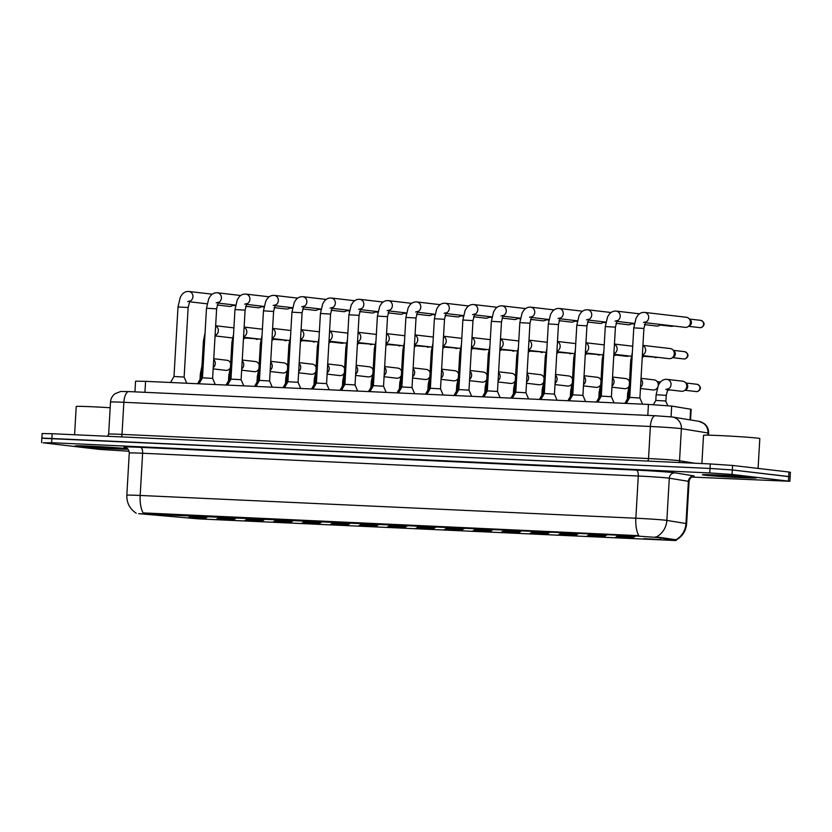 <?xml version="1.0" encoding="UTF-8"?>
<svg xmlns="http://www.w3.org/2000/svg" width="832" height="832" viewBox="0 0 832 832"><rect width="100%" height="100%" fill="white"/><g stroke="black" fill="none" stroke-linecap="round" stroke-linejoin="round"><path stroke-width="1.25" d="M233.813 519.927L216.58 519.033L233.813 519.927M262.298 521.238L245.066 520.333L262.298 521.238M290.784 522.548L273.562 521.643L290.784 522.548M319.27 523.858L302.047 522.954L319.27 523.858M347.755 525.158L330.533 524.264L347.755 525.158M376.241 526.469L359.018 525.564L376.241 526.469M404.726 527.779L387.504 526.874L404.726 527.779M433.212 529.09L415.99 528.185L433.212 529.09M461.698 530.4L444.475 529.495L461.698 530.4M490.183 531.7L472.961 530.806L490.183 531.7M518.669 533.01L501.446 532.106L518.669 533.01M547.154 534.321L529.932 533.416L547.154 534.321M575.64 535.631L558.418 534.726L575.64 535.631M604.126 536.931L586.903 536.037L604.126 536.931M632.611 538.242L615.389 537.337L632.611 538.242M661.097 539.552L643.874 538.647L661.097 539.552M205.327 518.627L188.094 517.722L205.327 518.627M235.05 519.064L217.818 518.17L235.05 519.064M263.536 520.374L246.303 519.47L263.536 520.374M292.022 521.685L274.789 520.78L292.022 521.685M320.507 522.995L303.274 522.09L320.507 522.995M348.993 524.306L331.76 523.401L348.993 524.306M377.478 525.606L360.246 524.701L377.478 525.606M405.964 526.916L388.731 526.011L405.964 526.916M434.45 528.226L417.217 527.322L434.45 528.226M462.935 529.537L445.702 528.632L462.935 529.537M491.421 530.837L474.188 529.942L491.421 530.837M519.906 532.147L502.674 531.242L519.906 532.147M548.392 533.458L531.159 532.553L548.392 533.458M576.878 534.768L559.645 533.863L576.878 534.768M605.363 536.068L588.13 535.174L605.363 536.068M633.849 537.378L616.616 536.474L633.849 537.378M206.565 517.764L189.332 516.859L206.565 517.764M207.792 516.901L190.559 515.996L207.792 516.901M236.278 518.201L219.045 517.306L236.278 518.201M264.763 519.511L247.53 518.606L264.763 519.511M293.249 520.822L276.016 519.917L293.249 520.822M321.734 522.132L304.502 521.227L321.734 522.132M350.22 523.442L332.987 522.538L350.22 523.442M378.706 524.742L361.473 523.848L378.706 524.742M407.191 526.053L389.958 525.148L407.191 526.053M435.677 527.363L418.444 526.458L435.677 527.363M464.162 528.674L446.93 527.769L464.162 528.674M492.648 529.974L475.415 529.079L492.648 529.974M521.134 531.284L503.901 530.379L521.134 531.284M549.619 532.594L532.386 531.69L549.619 532.594M578.105 533.905L560.872 533L578.105 533.905M606.59 535.215L589.358 534.31L606.59 535.215M635.076 536.515L617.843 535.61L635.076 536.515M179.306 515.59L162.074 514.686L179.306 515.59M138.705 513.666L636.678 536.026L657.613 537.493L676.062 540.55L199.056 518.908L138.705 513.666M134.95 391.851L135.564 381.17L145.579 381.347L648.43 404.435L671.684 406.068L691.153 409.292L690.539 419.952M77.407 446.378A27.061 0.707 -176.7 0 0 103.958 448.334A27.061 0.707 -176.7 0 0 128.045 449.207A27.061 0.707 -176.7 0 1 103.958 448.334A27.061 0.707 -176.7 0 1 77.407 446.378A27.061 0.707 -176.7 0 1 75.067 445.962A27.061 0.707 -176.7 0 0 77.407 446.378M127.65 448.76A27.061 0.707 -176.7 0 0 126.766 448.646A27.061 0.707 -176.7 0 0 96.491 446.503A27.061 0.707 -176.7 0 0 75.067 445.962A27.061 0.707 -176.7 0 1 96.491 446.503A27.061 0.707 -176.7 0 1 126.766 448.646A27.061 0.707 -176.7 0 1 127.65 448.76M704.714 475.186A27.061 0.707 -176.7 0 0 734.989 477.339A27.061 0.707 -176.7 0 0 756.413 477.88A27.061 0.707 -176.7 0 0 754.073 477.454A27.061 0.707 -176.7 0 0 723.788 475.301A27.061 0.707 -176.7 0 0 702.374 474.76A27.061 0.707 -176.7 0 0 704.714 475.186A27.061 0.707 -176.7 0 0 734.989 477.339A27.061 0.707 -176.7 0 0 756.413 477.88A27.061 0.707 -176.7 0 0 754.073 477.454A27.061 0.707 -176.7 0 0 723.788 475.301A27.061 0.707 -176.7 0 0 702.374 474.76A27.061 0.707 -176.7 0 0 704.714 475.186M136.105 513.292L136.115 513.136C129.761 508.872 126.651 502.902 126.828 495.227A22.558 0.593 3.3 0 1 140.182 495.456A19.739 8.06 92.6 0 0 143.156 512.907L638.83 535.673A19.739 8.06 -87.4 0 1 635.846 518.222A22.558 0.593 3.3 0 1 665.579 520.229A22.558 0.593 3.3 0 1 666.858 520.406L685.963 523.515A22.558 0.593 3.3 0 1 686.629 523.692L689.062 481.489A22.558 0.593 -176.7 0 0 688.397 481.312L669.292 478.202A22.558 0.593 -176.7 0 0 668.013 478.026A22.558 0.593 -176.7 0 0 638.279 476.018L142.615 453.253A22.558 0.593 -176.7 0 0 129.262 453.024C129.022 447.741 124.166 446.919 125.195 447.335L125.195 447.335M691.673 477.069L789.88 481.291L790.14 476.788L788.684 476.518L732.326 469.955L710.029 468.447L43.316 438.318M655.71 536.817L676 539.76A19.739 19.136 -80.8 0 0 685.963 523.515L688.397 481.312A5.637 5.47 99.2 0 1 694.179 475.966L675.074 472.846A28.194 0.738 3.3 0 0 673.483 472.638A28.194 0.738 3.3 0 0 636.314 470.122A5.637 2.298 -87.4 0 1 638.279 476.018L635.846 518.222L140.182 495.456L142.615 453.253A5.637 2.298 -87.4 0 0 140.639 447.356L636.314 470.122M789.88 481.291L732.066 474.458L709.769 472.94L51.615 442.718L43.066 442.811L99.414 449.384L129.074 451.235M52.135 433.722L42.12 433.545L41.86 438.048L710.029 468.447L732.326 469.955L790.14 476.788L790.4 472.285L788.934 472.014L732.586 465.452L710.289 463.944L52.135 433.722L51.615 442.718M170.55 382.491L173.992 376.49L184.132 377.073L186.774 383.24M233.293 304.855A5.075 4.628 96.6 0 1 229.403 306.415L217.204 304.99M198.318 383.77L201.25 378.664L201.999 378.633M245.7 337.47A5.075 4.628 96.6 0 1 243.454 338.905M201.999 365.674L200.346 373.901L200.013 379.527L200.772 379.496M230.027 368.316A5.075 4.628 96.6 0 1 225.763 370.344L213.158 368.878M226.647 360.235A5.075 4.628 96.6 0 1 230.693 363.407M199.035 383.802L202.478 377.801L212.618 378.383L215.259 384.54M261.778 306.166A5.075 4.628 96.6 0 1 257.889 307.726L245.69 306.301M227.521 385.102L230.963 379.111L241.103 379.694L243.745 385.85M290.264 307.476A5.075 4.628 96.6 0 1 286.374 309.036L274.175 307.611M256.006 386.412L259.449 380.411L269.589 381.004L272.23 387.161M318.75 308.776A5.075 4.628 96.6 0 1 314.86 310.336L302.661 308.922M284.492 387.722L287.934 381.722L298.074 382.304L300.716 388.471M347.235 310.086A5.075 4.628 96.6 0 1 343.346 311.646L331.146 310.222M226.803 385.07L229.736 379.974L230.485 379.943M274.186 338.78A5.075 4.628 96.6 0 1 271.939 340.205M255.289 386.381L258.222 381.274L258.97 381.254M302.671 340.09A5.075 4.628 96.6 0 1 300.425 341.515M283.774 387.691L286.707 382.585L287.456 382.564M331.157 341.401A5.075 4.628 96.6 0 1 328.91 342.826M226.086 385.039L228.509 380.838L229.258 380.806M258.513 369.626A5.075 4.628 96.6 0 1 254.249 371.654L241.644 370.188M255.133 361.546A5.075 4.628 96.6 0 1 259.178 364.718M254.571 386.35L256.994 382.138L257.743 382.117M286.998 370.937A5.075 4.628 96.6 0 1 282.734 372.965L270.13 371.488M283.618 362.856A5.075 4.628 96.6 0 1 287.664 366.028M283.057 387.66L285.48 383.448L286.229 383.427M315.484 372.237A5.075 4.628 96.6 0 1 311.22 374.265L298.615 372.798M312.104 364.166A5.075 4.628 96.6 0 1 316.15 367.338M311.542 388.96L313.966 384.758L314.714 384.738M343.97 373.547A5.075 4.628 96.6 0 1 339.706 375.575L327.101 374.109M340.59 365.466A5.075 4.628 96.6 0 1 344.635 368.638M340.028 390.27L342.451 386.069L343.2 386.038M372.455 374.858A5.075 4.628 96.6 0 1 368.191 376.886L355.586 375.419M369.075 366.777A5.075 4.628 96.6 0 1 373.121 369.949M372.913 373.516L371.259 381.753L370.937 387.379L371.686 387.348M400.941 376.168A5.075 4.628 96.6 0 1 396.677 378.196L384.072 376.719M397.561 368.087A5.075 4.628 96.6 0 1 401.606 371.259M396.999 392.891L399.422 388.679L400.171 388.658M429.426 377.468A5.075 4.628 96.6 0 1 425.162 379.496L412.558 378.03M426.046 369.398A5.075 4.628 96.6 0 1 430.092 372.57M425.485 394.202L427.908 389.99L428.657 389.969M457.912 378.778A5.075 4.628 96.6 0 1 453.648 380.806L441.043 379.34M454.532 370.708A5.075 4.628 96.6 0 1 458.578 373.87M453.97 395.502L456.394 391.3L457.142 391.269M486.398 380.089A5.075 4.628 96.6 0 1 482.134 382.117L469.529 380.65M483.018 372.008A5.075 4.628 96.6 0 1 487.063 375.18M482.456 396.812L484.879 392.61L485.628 392.579M514.883 381.399A5.075 4.628 96.6 0 1 510.619 383.427L498.014 381.95M511.503 373.318A5.075 4.628 96.6 0 1 515.549 376.49M510.942 398.122L513.365 393.91L514.114 393.89M543.369 382.71A5.075 4.628 96.6 0 1 539.105 384.738L526.5 383.261M539.989 374.629A5.075 4.628 96.6 0 1 544.034 377.801M539.427 399.433L541.85 395.221L542.599 395.2M571.854 384.01A5.075 4.628 96.6 0 1 567.59 386.038L554.986 384.571M568.474 375.939A5.075 4.628 96.6 0 1 572.52 379.111M567.913 400.733L570.336 396.531L571.085 396.5M600.34 385.32A5.075 4.628 96.6 0 1 596.076 387.348L583.471 385.882M596.96 377.239A5.075 4.628 96.6 0 1 601.006 380.411M596.398 402.043L598.822 397.842L599.57 397.81M628.826 386.63A5.075 4.628 96.6 0 1 624.562 388.658L611.957 387.192M625.446 378.55A5.075 4.628 96.6 0 1 629.491 381.722M624.884 403.354L627.307 399.142L628.056 399.121M653.931 379.86A5.075 4.628 96.6 0 1 658.237 385.486M657.311 387.941A5.075 4.628 96.6 0 1 653.047 389.969L640.442 388.492M656.687 381.035L658.133 382.387A3.661 3.349 96.6 0 1 659.079 383.874M653.359 404.685L655.793 400.452L665.486 400.962L667.909 405.662M682.417 381.17A5.075 4.628 96.6 0 1 684.206 390.718A5.075 4.628 96.6 0 1 681.533 391.269L667.493 389.636M685.183 382.346L686.618 383.698A3.661 3.349 96.6 0 1 685.911 389.74L684.206 390.718M110.178 407.742A28.194 0.738 -176.7 0 0 76.211 406.505L74.589 434.751M117.312 448.261L87.526 446.545M758.087 468.426L759.814 438.558A28.194 0.738 -176.7 0 0 757.37 438.11A28.194 0.738 -176.7 0 0 725.826 435.874A28.194 0.738 -176.7 0 0 703.518 435.313L701.886 463.559M744.619 477.058L714.834 475.342M312.978 389.033L316.42 383.032L326.56 383.614L329.202 389.771M375.721 311.397A5.075 4.628 96.6 0 1 371.831 312.957L359.632 311.532M341.463 390.343L344.906 384.342L355.046 384.925L357.687 391.082M404.206 312.707A5.075 4.628 96.6 0 1 400.317 314.267L388.118 312.842M369.949 391.643L373.391 385.653L383.531 386.235L386.173 392.392M432.692 314.007A5.075 4.628 96.6 0 1 428.802 315.567L416.603 314.153M312.26 389.002L315.193 383.895L315.942 383.874M359.642 342.701A5.075 4.628 96.6 0 1 357.396 344.136M340.746 390.302L343.678 385.206L344.427 385.174M388.128 344.011A5.075 4.628 96.6 0 1 385.882 345.436M369.231 391.612L372.164 386.506L372.913 386.485M416.614 345.322A5.075 4.628 96.6 0 1 414.367 346.746M398.434 392.954L401.877 386.953L412.017 387.535L414.658 393.702M461.178 315.318A5.075 4.628 96.6 0 1 457.288 316.878L445.089 315.453M426.92 394.264L430.362 388.263L440.502 388.846L443.144 395.013M489.663 316.628A5.075 4.628 96.6 0 1 485.774 318.188L473.574 316.763M455.406 395.574L458.848 389.574L468.988 390.156L471.63 396.313M518.149 317.938A5.075 4.628 96.6 0 1 514.259 319.498L502.06 318.074M483.891 396.874L487.334 390.884L497.474 391.466L500.115 397.623M546.634 319.249A5.075 4.628 96.6 0 1 542.745 320.798L530.546 319.384M512.377 398.185L515.819 392.184L525.959 392.777L528.601 398.934M575.12 320.549A5.075 4.628 96.6 0 1 571.23 322.109L559.031 320.684M397.717 392.922L400.65 387.816L401.398 387.795M445.099 346.632A5.075 4.628 96.6 0 1 442.853 348.057M426.202 394.233L429.135 389.126L429.884 389.106M473.585 347.932A5.075 4.628 96.6 0 1 471.338 349.367M454.688 395.533L457.621 390.437L458.37 390.406M502.07 349.242A5.075 4.628 96.6 0 1 499.824 350.678M483.174 396.843L486.106 391.747L486.855 391.716M530.556 350.553A5.075 4.628 96.6 0 1 528.31 351.978M511.659 398.154L514.592 393.047L515.341 393.026M559.042 351.863A5.075 4.628 96.6 0 1 556.795 353.288M559.905 318.354A5.075 4.628 96.6 0 0 559.208 308.474L559.208 308.474A5.075 4.628 96.6 0 1 559.208 308.474C556.494 308.298 554.216 309.296 552.375 311.47L550.597 314.267L548.319 323.95L544.305 393.494L554.445 394.087M603.606 321.859A5.075 4.628 96.6 0 1 599.716 323.419L587.517 321.994M569.348 400.806L572.801 394.805L582.93 395.387L585.572 401.544M632.091 323.17A5.075 4.628 96.6 0 1 628.202 324.73L616.002 323.305M597.834 402.106L601.286 396.115L611.416 396.698L614.058 402.854M660.577 324.48A5.075 4.628 96.6 0 1 656.687 326.04L644.488 324.615M626.319 403.416L629.772 397.415L639.902 398.008L642.543 404.165M686.057 317.242A5.075 4.628 96.6 0 1 687.846 326.789A5.075 4.628 96.6 0 1 685.173 327.34L645.164 322.681M688.823 318.417L690.258 319.769A3.661 3.349 96.6 0 1 689.551 325.811L687.846 326.789M540.145 399.464L543.078 394.358L543.826 394.337M587.527 353.163A5.075 4.628 96.6 0 1 585.281 354.598M568.63 400.774L571.563 395.668L572.312 395.647M616.013 354.474A5.075 4.628 96.6 0 1 613.766 355.909M597.116 402.074L600.049 396.978L600.798 396.947M644.498 355.784A5.075 4.628 96.6 0 1 642.252 357.209M625.602 403.385L628.534 398.278L629.283 398.258M669.968 348.546A5.075 4.628 96.6 0 1 671.757 358.093A5.075 4.628 96.6 0 1 669.094 358.654L642.346 355.534M672.734 349.731L674.18 351.073A3.661 3.349 96.6 0 1 673.473 357.115L671.757 358.093M636.678 536.026L636.709 535.465M657.613 537.493L657.654 536.682M675.605 540.426L675.657 539.614M145.122 513.448L145.153 512.897M144.945 392.309L145.579 381.347M690.03 419.869L690.654 409.157M671.07 416.822L671.684 406.068M647.795 415.397L648.43 404.435M656.802 536.702A19.739 19.136 -80.8 0 0 666.858 520.406L669.292 478.202A5.637 5.47 99.2 0 1 675.074 472.846M125.434 447.398A28.194 0.738 3.3 0 1 140.639 447.356M709.769 472.94L710.289 463.944M732.066 474.458L732.586 465.452M788.424 481.021L788.934 472.014M707.834 435.167L707.959 432.994A11.274 10.93 -80.8 0 0 698.849 421.304L704.6 423.862C707.408 426.327 708.76 429.437 708.635 433.181A22.558 0.593 -176.7 0 0 707.959 432.994L681.387 428.667A22.558 0.593 -176.7 0 0 680.108 428.501A22.558 0.593 -176.7 0 0 650.374 426.483L123.854 402.303A22.558 0.593 -176.7 0 0 110.5 402.074C110.76 398.684 112.226 395.918 114.878 393.786L120.702 391.477L128.95 391.581A11.274 4.607 -87.4 0 1 129.085 391.591L655.346 415.75M121.16 436.894A2.818 1.154 92.6 0 0 122.002 434.377L123.854 402.303A11.274 4.607 -87.4 0 1 128.95 391.581L655.481 415.75A11.274 4.607 -87.4 0 1 655.606 415.761M672.277 416.978L655.481 415.75A11.274 4.607 -87.4 0 0 650.374 426.483L648.534 458.557A22.558 0.593 3.3 0 1 678.257 460.574A22.558 0.593 3.3 0 1 679.536 460.741L681.387 428.667A11.274 10.93 -80.8 0 0 672.277 416.978L698.849 421.304M107.494 436.259L108.649 434.148A22.558 0.593 3.3 0 1 122.002 434.377L648.534 458.557A2.818 1.154 92.6 0 1 647.681 461.063M680.046 462.55A2.818 2.735 99.2 0 1 679.536 460.741L694.814 463.226M173.992 376.49L178.006 306.946L188.136 307.528L189.842 300.986L187.72 301.558M188.594 291.45A5.075 4.628 96.6 0 1 188.864 291.47L188.885 291.47A5.075 4.628 96.6 0 1 189.592 301.35M256.786 339.342A3.661 1.498 -87.4 0 1 256.724 339.342A3.661 1.498 -87.4 0 1 256.682 339.342A3.661 3.349 96.6 0 1 256.256 339.29M201.25 378.664L203.414 341.078L204.599 341.058M215.634 325.988A5.075 4.628 96.6 0 1 215.093 335.452M258.346 338.946A3.661 3.349 96.6 0 1 256.682 339.342M200.346 373.901L201.521 373.88M213.699 359.59A5.075 4.628 96.6 0 1 213.231 367.609M242.258 370.25A3.661 3.349 96.6 0 1 241.623 370.521M202.478 377.801L206.492 308.246L216.622 308.838L218.327 302.286L216.206 302.858M217.079 292.76A5.075 4.628 96.6 0 1 217.35 292.781L217.37 292.781A5.075 4.628 96.6 0 1 218.078 302.661M230.963 379.111L234.978 309.556L245.107 310.138L246.813 303.597L244.691 304.169M245.565 294.07A5.075 4.628 96.6 0 1 245.835 294.091L245.856 294.091A5.075 4.628 96.6 0 1 246.563 303.971M259.449 380.422L263.463 310.866L273.593 311.449L275.298 304.907L273.177 305.479M297.679 298.116L274.342 295.402A5.075 4.628 96.6 0 1 275.049 305.271M287.934 381.722L291.949 312.177L302.078 312.759L303.784 306.218L301.662 306.79M326.165 299.426L302.827 296.702A5.075 4.628 96.6 0 1 303.534 306.582M285.272 340.652A3.661 1.498 -87.4 0 1 285.21 340.652A3.661 1.498 -87.4 0 1 285.168 340.642A3.661 3.349 96.6 0 1 284.742 340.6M229.736 379.974L231.899 342.378L233.085 342.368M244.119 327.298A5.075 4.628 96.6 0 1 243.578 336.762M286.832 340.257A3.661 3.349 96.6 0 1 285.168 340.642M313.758 341.962A3.661 1.498 -87.4 0 1 313.695 341.962A3.661 1.498 -87.4 0 1 313.654 341.952A3.661 3.349 96.6 0 1 313.227 341.9M258.222 381.274L260.385 343.689L261.57 343.678M272.605 328.609A5.075 4.628 96.6 0 1 272.064 338.073M315.318 341.567A3.661 3.349 96.6 0 1 313.654 341.952M342.243 343.262A3.661 1.498 -87.4 0 1 342.181 343.262A3.661 3.349 96.6 0 1 341.713 343.21M330.73 341.942L342.181 343.262A3.661 1.498 -87.4 0 1 342.139 343.262A3.661 3.349 96.6 0 0 343.803 342.867M286.707 382.585L288.87 344.999L290.056 344.978M301.09 329.919A5.075 4.628 96.6 0 1 300.55 339.383M228.498 380.838L228.831 375.211L230.006 375.19M242.185 360.901A5.075 4.628 96.6 0 1 241.717 368.919M270.743 371.561A3.661 3.349 96.6 0 1 270.109 371.831L270.92 371.582M256.994 382.138L257.317 376.511L258.492 376.501M270.67 362.211A5.075 4.628 96.6 0 1 270.202 370.23M299.229 372.871A3.661 3.349 96.6 0 1 298.594 373.131L299.406 372.892M285.48 383.448L285.802 377.822L286.978 377.811M299.156 363.511A5.075 4.628 96.6 0 1 298.688 371.54M327.714 374.182A3.661 3.349 96.6 0 1 327.08 374.442M313.966 384.758L314.288 379.132L315.463 379.111M327.642 364.822A5.075 4.628 96.6 0 1 327.174 372.84M356.2 375.482A3.661 3.349 96.6 0 1 355.566 375.752M342.451 386.069L342.774 380.442L343.949 380.422M356.127 366.132A5.075 4.628 96.6 0 1 355.659 374.15M384.686 376.792A3.661 3.349 96.6 0 1 384.051 377.062M371.259 381.753L372.434 381.732M384.613 367.442A5.075 4.628 96.6 0 1 384.145 375.461M413.171 378.102A3.661 3.349 96.6 0 1 412.547 378.362M399.422 388.679L399.745 383.053L400.92 383.042M413.098 368.753A5.075 4.628 96.6 0 1 412.63 376.771M441.657 379.413A3.661 3.349 96.6 0 1 441.033 379.673M427.908 389.99L428.23 384.363L429.416 384.342M441.584 370.053A5.075 4.628 96.6 0 1 441.116 378.071M470.142 380.723A3.661 3.349 96.6 0 1 469.518 380.983L470.319 380.734M456.394 391.3L456.716 385.674L457.902 385.653M470.07 371.363A5.075 4.628 96.6 0 1 469.602 379.382M498.628 382.023A3.661 3.349 96.6 0 1 498.004 382.294M484.879 392.61L485.202 386.984L486.387 386.963M498.555 372.674A5.075 4.628 96.6 0 1 498.087 380.692M527.114 383.334A3.661 3.349 96.6 0 1 526.49 383.604M513.365 393.91L513.687 388.284L514.873 388.274M527.041 373.984A5.075 4.628 96.6 0 1 526.573 382.002M555.599 384.644A3.661 3.349 96.6 0 1 554.975 384.904M541.85 395.221L542.173 389.594L543.358 389.584M555.526 375.284A5.075 4.628 96.6 0 1 555.058 383.313M584.085 385.954A3.661 3.349 96.6 0 1 583.461 386.214M570.336 396.531L570.658 390.905L571.844 390.884M584.012 376.594A5.075 4.628 96.6 0 1 583.544 384.613M612.57 387.254A3.661 3.349 96.6 0 1 611.946 387.525M598.822 397.842L599.144 392.215L600.33 392.194M612.498 377.905A5.075 4.628 96.6 0 1 612.03 385.923M641.056 388.565A3.661 3.349 96.6 0 1 640.432 388.835L641.233 388.586M667.992 390.27A3.661 1.498 -87.4 0 1 667.93 390.27A3.661 1.498 -87.4 0 1 667.888 390.27A3.661 3.349 96.6 0 1 667.462 390.218M627.307 399.142L627.63 393.526L628.815 393.505M640.983 379.215A5.075 4.628 96.6 0 1 640.515 387.234M669.542 389.875A3.661 3.349 96.6 0 1 667.888 390.27M685.006 390.26L696.415 391.581A3.661 1.498 -87.4 0 1 696.374 391.57A3.661 3.349 96.6 0 1 695.947 391.529M655.793 400.452L656.115 394.826L659.412 394.898L666.245 395.408L665.922 401.034M656.115 394.826L658.393 385.154L660.171 382.346C662.012 380.172 664.279 379.174 666.994 379.361L666.994 379.361A5.075 4.628 96.6 0 1 667.701 389.241M696.79 384.259A3.661 3.349 96.6 0 1 699.91 388.19A3.661 3.349 96.6 0 1 696.374 391.57M86.278 446.524L108.638 448.282L116.802 448.188L100.454 447.002M713.575 475.332L735.946 477.09L744.099 476.996L727.761 475.81M316.42 383.032L320.434 313.487L330.564 314.07L332.27 307.528L330.148 308.1M331.022 297.991A5.075 4.628 96.6 0 1 331.292 298.012L331.313 298.012A5.075 4.628 96.6 0 1 332.02 307.892M344.906 384.342L348.92 314.787L359.05 315.38L360.755 308.828L358.634 309.4M359.507 299.302A5.075 4.628 96.6 0 1 360.506 309.202M373.391 385.653L377.406 316.098L387.535 316.68L389.241 310.138L387.119 310.71M387.993 300.602A5.075 4.628 96.6 0 1 388.991 310.513M370.729 344.573A3.661 1.498 -87.4 0 1 370.666 344.573A3.661 1.498 -87.4 0 1 370.625 344.573A3.661 3.349 96.6 0 1 370.198 344.521M315.193 383.895L317.356 346.31L318.542 346.289M329.576 331.219A5.075 4.628 96.6 0 1 329.035 340.683M372.289 344.178A3.661 3.349 96.6 0 1 370.625 344.573M399.214 345.883A3.661 1.498 -87.4 0 1 399.152 345.883A3.661 1.498 -87.4 0 1 399.11 345.883A3.661 3.349 96.6 0 1 398.684 345.831M343.678 385.206L345.842 347.62L347.027 347.599M358.062 332.53A5.075 4.628 96.6 0 1 357.521 341.994M400.774 345.488A3.661 3.349 96.6 0 1 399.11 345.883M427.7 347.194A3.661 1.498 -87.4 0 1 427.638 347.194A3.661 1.498 -87.4 0 1 427.596 347.183A3.661 3.349 96.6 0 1 427.17 347.142M372.164 386.516L374.327 348.92L375.513 348.91M386.547 333.84A5.075 4.628 96.6 0 1 386.006 343.304M429.26 346.798A3.661 3.349 96.6 0 1 427.596 347.183M401.877 386.953L405.891 317.408L416.021 317.99L417.726 311.449L415.605 312.021M440.107 304.658L416.77 301.933A5.075 4.628 96.6 0 1 416.78 301.943A5.075 4.628 96.6 0 1 417.477 311.813M430.362 388.263L434.377 318.718L444.506 319.301L446.212 312.759L444.09 313.331M468.593 305.968L445.266 303.243A5.075 4.628 96.6 0 1 445.962 313.123M458.848 389.574L462.862 320.018L472.992 320.611L474.698 314.059L472.576 314.631M473.45 304.533A5.075 4.628 96.6 0 1 474.448 314.434M487.334 390.884L491.348 321.329L501.478 321.911L503.183 315.37L501.062 315.942M501.935 305.843A5.075 4.628 96.6 0 1 502.934 315.744M515.819 392.184L519.834 322.639L529.963 323.222L531.669 316.68L529.547 317.252M530.421 307.143A5.075 4.628 96.6 0 1 531.419 317.044M456.186 348.494A3.661 1.498 -87.4 0 1 456.123 348.494A3.661 1.498 -87.4 0 1 456.082 348.494A3.661 3.349 96.6 0 1 455.655 348.442M400.65 387.816L402.813 350.23L403.998 350.21M415.033 335.15A5.075 4.628 96.6 0 1 414.492 344.614M457.746 348.098A3.661 3.349 96.6 0 1 456.082 348.494M484.671 349.804A3.661 1.498 -87.4 0 1 484.609 349.804A3.661 3.349 96.6 0 1 484.141 349.752M473.158 348.483L484.609 349.804A3.661 1.498 -87.4 0 1 484.567 349.804A3.661 3.349 96.6 0 0 486.231 349.409M429.135 389.126L431.298 351.541L432.484 351.52M443.518 336.45A5.075 4.628 96.6 0 1 442.978 345.914M513.157 351.114A3.661 1.498 -87.4 0 1 513.094 351.114A3.661 1.498 -87.4 0 1 513.053 351.114A3.661 3.349 96.6 0 1 512.626 351.062M457.621 390.437L459.784 352.851L460.97 352.83M472.004 337.761A5.075 4.628 96.6 0 1 471.463 347.225M514.717 350.719A3.661 3.349 96.6 0 1 513.053 351.114M541.642 352.425A3.661 1.498 -87.4 0 1 541.58 352.425A3.661 1.498 -87.4 0 1 541.538 352.414A3.661 3.349 96.6 0 1 541.112 352.373M486.106 391.747L488.27 354.151L489.455 354.141M500.49 339.071A5.075 4.628 96.6 0 1 499.949 348.535M543.202 352.03A3.661 3.349 96.6 0 1 541.538 352.414M570.128 353.725A3.661 1.498 -87.4 0 1 570.066 353.735A3.661 1.498 -87.4 0 1 570.024 353.725A3.661 3.349 96.6 0 1 569.598 353.673M514.592 393.047L516.755 355.462L517.941 355.451M528.975 340.382A5.075 4.628 96.6 0 1 528.434 349.846M571.688 353.33A3.661 3.349 96.6 0 1 570.024 353.725M548.319 323.95L558.449 324.532L560.154 317.99L558.033 318.562M572.79 394.805L576.805 325.26L586.934 325.842L588.64 319.301L586.518 319.873M611.021 312.51L587.694 309.785A5.075 4.628 96.6 0 1 588.39 319.665M660.161 325.021L671.611 326.342A3.661 1.498 -87.4 0 1 671.57 326.342A3.661 3.349 96.6 0 1 671.143 326.29M601.276 396.115L605.29 326.56L615.42 327.142L617.126 320.601L615.004 321.173M615.878 311.074A5.075 4.628 96.6 0 1 616.876 320.975M673.234 325.946A3.661 3.349 96.6 0 1 671.57 326.342M700.482 320.341A3.661 3.349 96.6 0 1 703.602 324.262A3.661 3.349 96.6 0 1 700.055 327.652A3.661 1.498 -87.4 0 1 700.055 327.652A3.661 3.349 96.6 0 1 699.629 327.6M629.772 397.426L633.776 327.87L643.906 328.453L645.611 321.911L643.49 322.483M644.363 312.374A5.075 4.628 96.6 0 1 645.362 322.275M598.624 355.035A3.661 1.498 -87.4 0 1 598.551 355.035A3.661 1.498 -87.4 0 1 598.51 355.035A3.661 3.349 96.6 0 1 598.083 354.983M543.078 394.358L545.241 356.772L546.426 356.751M557.461 341.692A5.075 4.628 96.6 0 1 556.92 351.156M600.174 354.64A3.661 3.349 96.6 0 1 598.51 355.035M627.11 356.346A3.661 1.498 -87.4 0 1 627.037 356.346A3.661 3.349 96.6 0 1 626.569 356.294M615.586 355.025L627.037 356.346A3.661 1.498 -87.4 0 1 626.995 356.346A3.661 3.349 96.6 0 0 628.659 355.95M571.563 395.668L573.726 358.082L574.912 358.062M585.946 342.992A5.075 4.628 96.6 0 1 585.406 352.456M655.595 357.656A3.661 1.498 -87.4 0 1 655.522 357.656A3.661 1.498 -87.4 0 1 655.481 357.656A3.661 3.349 96.6 0 1 655.054 357.604M600.049 396.978L602.212 359.393L603.398 359.372M614.432 344.302A5.075 4.628 96.6 0 1 613.891 353.766M657.145 357.261A3.661 3.349 96.6 0 1 655.481 357.656M684.081 358.966A3.661 1.498 -87.4 0 1 684.008 358.966A3.661 1.498 -87.4 0 1 683.966 358.956A3.661 3.349 96.6 0 1 683.54 358.914M628.534 398.289L630.698 360.693L631.883 360.682M642.918 345.613A5.075 4.628 96.6 0 1 642.377 355.077M684.393 351.645A3.661 3.349 96.6 0 1 687.513 355.576A3.661 3.349 96.6 0 1 683.966 358.956M676.062 540.55L676.104 539.698M675.948 540.114C682.406 536.526 685.963 531.055 686.629 523.692M41.6 442.551L41.86 438.048M126.828 495.227L129.262 453.024M689.062 481.489C689.905 476.268 694.814 476.018 693.753 476.31L693.742 476.31M110.5 402.074L108.649 434.148M708.635 433.181L708.521 435.178M178.006 306.946L180.284 297.263L182.062 294.466C183.903 292.292 186.17 291.294 188.885 291.47L212.222 294.195M233.74 304.907L232.066 305.854M184.132 377.073L188.136 307.528M189.384 301.746L207.064 303.815M235.435 305.698L232.877 305.396M245.274 338.021L258.513 338.967M205.078 332.842L203.414 341.078M215.644 325.759L233.917 327.891M246.137 337.522L244.473 338.468M215.062 335.91L232.471 337.948M200.023 379.527L197.6 383.729M213.751 358.727L226.938 360.266M229.83 368.992L228.426 369.782M230.766 362.128L230.079 362.045M230.734 362.658L229.403 361.421M242.434 370.271L241.623 370.562M206.492 308.246L208.77 298.574L210.548 295.776C212.389 293.602 214.656 292.604 217.37 292.781L240.708 295.506M262.226 306.218L260.562 307.164M212.618 378.383L216.622 308.838M217.87 303.056L235.55 305.115M263.921 307.008L261.362 306.706M234.978 309.556L237.255 299.884L239.034 297.076C240.874 294.902 243.142 293.904 245.856 294.091L269.194 296.806M290.711 307.528L289.047 308.474M241.103 379.694L245.107 310.138M246.355 304.366L264.035 306.426M292.406 308.318L289.848 308.017M319.197 308.828L317.533 309.785M269.589 381.004L273.593 311.449M274.342 295.402C271.627 295.214 269.36 296.213 267.519 298.386L265.741 301.194L263.463 310.866M274.841 305.677L292.521 307.736M320.892 309.618L318.334 309.327M347.682 310.138L346.018 311.085M298.074 382.304L302.078 312.759M302.827 296.702C300.113 296.525 297.846 297.523 296.005 299.697L294.226 302.494L291.949 312.177M303.337 306.987L321.006 309.046M349.378 310.929L346.819 310.627M273.759 339.321L286.998 340.278M233.563 334.152L231.899 342.378M244.13 327.07L262.402 329.202M274.622 338.832L272.958 339.778M243.547 337.22L260.957 339.248M302.245 340.631L315.484 341.578M262.049 335.462L260.385 343.689M272.615 328.38L290.888 330.512M303.108 340.142L301.444 341.089M272.033 338.53L289.442 340.558M290.534 336.773L288.87 344.999M301.101 329.69L319.374 331.822M331.594 341.442L329.93 342.399M300.518 339.841L317.928 341.869M343.97 342.888L342.181 343.262M230.485 366.974L228.831 375.211M242.237 360.038L255.424 361.566M258.315 370.302L256.922 371.093M259.251 363.438L258.565 363.355M259.22 363.969L257.889 362.731M258.97 368.285L257.317 376.511M270.722 361.338L283.91 362.877M286.801 371.602L285.407 372.403M287.737 364.749L287.05 364.666M287.706 365.269L286.374 364.031M287.456 369.595L285.802 377.822M299.208 362.648L312.395 364.187M315.286 372.913L313.893 373.714M316.222 366.049L315.536 365.976M316.191 366.579L314.86 365.342M327.891 374.202L327.08 374.483M315.942 370.906L314.288 379.132M327.694 363.958L340.881 365.498M343.772 374.223L342.378 375.014M344.708 367.359L344.022 367.276M344.677 367.89L343.346 366.652M356.377 375.502L355.566 375.794M344.427 372.206L342.774 380.442M356.179 365.269L369.366 366.808M372.258 375.534L370.864 376.324M373.194 368.67L372.507 368.586M373.162 369.2L371.831 367.962M384.862 376.813L384.051 377.104M370.937 387.369L368.514 391.581M384.665 366.569L397.852 368.108M400.743 376.834L399.35 377.634M401.679 369.98L400.993 369.897M401.648 370.51L400.317 369.262M413.348 378.123L412.537 378.414M401.398 374.826L399.745 383.053M413.15 367.879L426.338 369.418M429.229 378.144L427.835 378.945M430.165 371.28L429.478 371.207M430.134 371.81L428.802 370.573M441.834 379.434L441.022 379.714M429.884 376.137L428.23 384.363M441.636 369.19L454.823 370.729M457.714 379.454L456.321 380.255M458.65 372.59L457.964 372.518M458.619 373.121L457.288 371.883M458.37 377.447L456.716 385.674M470.122 370.5L483.309 372.039M486.2 380.765L484.806 381.555M487.136 373.901L486.45 373.818M487.105 374.431L485.774 373.194M498.805 382.044L497.994 382.335M486.855 378.747L485.202 386.984M498.607 371.81L511.794 373.339M514.686 382.075L513.292 382.866M515.622 375.211L514.935 375.128M515.59 375.742L514.259 374.504M527.29 383.354L526.479 383.646M515.341 380.058L513.687 388.284M527.093 373.11L540.28 374.65M543.171 383.375L541.778 384.176M544.107 376.522L543.421 376.438M544.076 377.042L542.745 375.804M555.776 384.665L554.965 384.946M543.826 381.368L542.173 389.594M555.578 374.421L568.766 375.96M571.657 384.686L570.263 385.486M572.593 377.822L571.906 377.749M572.562 378.352L571.23 377.114M584.262 385.975L583.45 386.256M572.312 382.678L570.658 390.905M584.064 375.731L597.251 377.27M600.142 385.996L598.749 386.786M601.078 379.132L600.392 379.049M601.047 379.662L599.716 378.425M612.747 387.275L611.936 387.566M600.798 383.978L599.144 392.215M612.55 377.042L625.737 378.581M628.628 387.306L627.234 388.097M629.564 380.442L628.878 380.359M629.533 380.973L628.202 379.735M667.254 390.198L669.718 389.896M629.283 385.289L627.63 393.526M641.035 378.342L654.222 379.881M657.114 388.606L655.72 389.407M660.452 382.034L657.363 381.67M666.994 379.361L682.708 381.191M696.415 391.581C698.422 392.153 703.882 387.327 697.008 384.28L685.849 382.98M665.829 389.438L667.95 388.866L666.245 395.408M320.434 313.487L322.712 303.805L324.49 301.007C326.331 298.834 328.598 297.835 331.313 298.012L354.65 300.737M376.168 311.449L374.504 312.395M326.56 383.614L330.564 314.07M331.822 308.287L349.492 310.346M377.863 312.239L375.305 311.938M348.92 314.787L351.198 305.115L352.976 302.318C354.817 300.134 357.084 299.146 359.798 299.322L383.136 302.047M404.654 312.759L402.99 313.706M355.046 384.925L359.05 315.38M360.308 309.598L377.978 311.657M406.349 313.55L403.79 313.248M377.406 316.098L379.683 306.426L381.462 303.618C383.302 301.444 385.57 300.446 388.284 300.633L411.622 303.347M433.139 314.059L431.475 315.016M383.531 386.235L387.535 316.68M388.794 310.908L406.463 312.967M434.834 314.86L432.276 314.558M359.216 343.252L372.455 344.198M319.02 338.073L317.356 346.31M329.586 331.001L347.859 333.122M360.079 342.753L358.415 343.71M329.004 341.141L346.414 343.179M387.702 344.552L400.951 345.509M347.506 339.383L345.842 347.62M358.072 332.301L376.345 334.433M388.565 344.063L386.901 345.01M357.49 342.451L374.899 344.479M416.187 345.862L429.437 346.819M375.991 340.694L374.327 348.92M386.558 333.611L404.83 335.743M417.05 345.374L415.386 346.32M385.975 343.762L403.385 345.79M461.625 315.37L459.961 316.326M412.017 387.546L416.021 317.99M416.77 301.933C414.055 301.756 411.788 302.754 409.947 304.928L408.169 307.736L405.891 317.408M417.279 312.218L434.949 314.278M463.32 316.16L460.762 315.869M490.11 316.68L488.446 317.626M440.502 388.846L444.506 319.301M445.255 303.243C442.541 303.066 440.274 304.065 438.433 306.238L436.654 309.036L434.377 318.718M445.765 313.518L463.434 315.578M491.806 317.47L489.247 317.169M462.862 320.018L465.14 310.346L466.918 307.549C468.759 305.375 471.037 304.377 473.741 304.554L497.078 307.278M518.596 317.99L516.932 318.937M468.988 390.156L472.992 320.611M474.25 314.829L491.92 316.888M520.291 318.781L517.733 318.479M491.348 321.329L493.626 311.657L495.404 308.849C497.245 306.675 499.522 305.677 502.226 305.864L525.564 308.578M547.082 319.29L545.418 320.247M497.474 391.466L501.478 321.911M502.736 316.139L520.406 318.198M548.777 320.091L546.218 319.79M519.834 322.639L522.111 312.967L523.89 310.159C525.73 307.986 528.008 306.987 530.712 307.174L554.05 309.889M575.567 320.601L573.903 321.558M525.959 392.777L529.963 323.222M531.222 317.45L548.891 319.509M577.262 321.391L574.704 321.1M444.673 347.173L457.922 348.119M404.477 342.004L402.813 350.23M415.043 334.922L433.316 337.054M445.536 346.684L443.872 347.63M414.461 345.072L431.87 347.1M432.962 343.314L431.298 351.541M443.529 336.232L461.802 338.354M474.022 347.984L472.358 348.941M442.946 346.382L460.356 348.41M486.408 349.43L484.609 349.804M501.644 349.783L514.894 350.74M461.448 344.614L459.784 352.851M472.014 337.532L490.287 339.664M502.507 349.294L500.843 350.241M471.432 347.682L488.842 349.71M530.13 351.094L543.379 352.05M489.934 345.925L488.27 354.151M500.5 338.842L518.773 340.974M530.993 350.605L529.329 351.551M499.918 348.993L517.327 351.021M558.615 352.404L571.865 353.35M518.419 347.235L516.755 355.462M528.986 340.153L547.258 342.285M559.478 351.915L557.814 352.862M528.403 350.303L545.813 352.331M544.315 393.494L540.862 399.495M559.208 308.474L582.535 311.199M604.053 321.911L602.389 322.858M558.449 324.532L554.445 394.077L557.086 400.244M559.707 318.75L577.377 320.819M605.748 322.702L603.19 322.4M632.538 323.222L630.874 324.168M582.93 395.387L586.934 325.842M587.683 309.785C584.979 309.608 582.702 310.606 580.861 312.78L579.082 315.578L576.805 325.26M588.193 320.06L605.862 322.119M634.234 324.012L631.675 323.71M605.29 326.56L607.568 316.888L609.346 314.09C611.187 311.906 613.465 310.918 616.169 311.095L639.506 313.82M661.024 324.532L659.36 325.478M611.416 396.698L615.42 327.142M616.678 321.37L634.348 323.43M673.4 325.967L671.611 326.342M688.646 326.331L700.097 327.652C702.104 328.224 707.574 323.409 700.69 320.351L689.489 319.051M633.776 327.87L636.054 318.198L637.832 315.39C639.673 313.217 641.95 312.218 644.654 312.406L686.348 317.262M639.902 398.008L643.906 328.453M587.101 353.714L600.35 354.661M546.905 348.546L545.241 356.772M557.471 341.463L575.744 343.595M587.964 353.215L586.3 354.172M556.889 351.614L574.298 353.642M575.39 349.846L573.726 358.082M585.957 342.763L604.23 344.895M616.45 354.526L614.786 355.482M585.374 352.914L602.784 354.952M628.836 355.971L627.037 356.346M644.072 356.325L657.322 357.282M603.876 351.156L602.212 359.393M614.442 344.074L632.715 346.206M644.935 355.836L643.271 356.782M613.86 354.224L631.27 356.252M672.558 357.635L684.008 358.966C686.015 359.528 691.486 354.713 684.601 351.666L673.41 350.355M632.362 352.466L630.698 360.693M642.928 345.384L670.27 348.566"/></g></svg>
